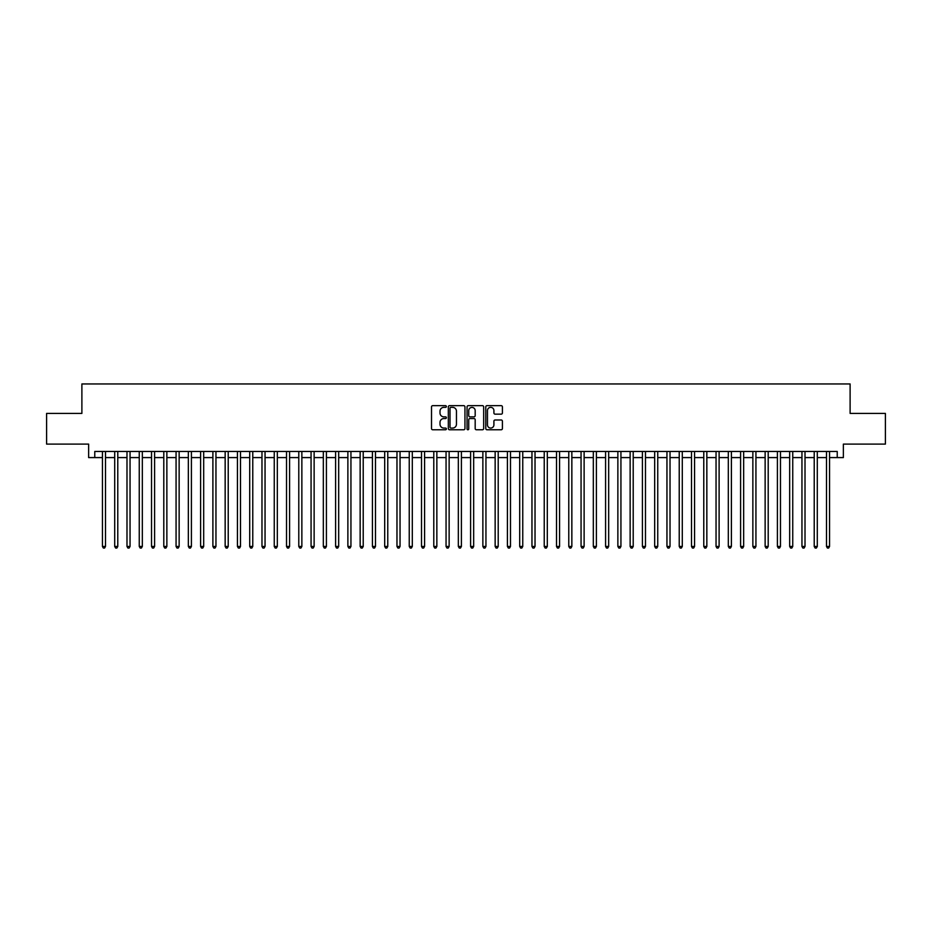 <?xml version="1.0" encoding="UTF-8"?>
<svg xmlns="http://www.w3.org/2000/svg" width="932" height="932" viewBox="0 0 932 932"><rect width="100%" height="100%" fill="white"/><g stroke="black" fill="none" stroke-linecap="round" stroke-linejoin="round"><path stroke-width="1.4" d="M446.37 406.503A0.839 0.839 0 0 0 445.519 405.665L432.728 405.665A1.2 1.2 0 0 0 431.516 406.865L431.516 428.545A1.2 1.2 0 0 0 432.728 429.757L445.519 429.757A0.839 0.839 0 0 0 446.37 428.906A0.839 0.839 0 0 0 445.519 428.068L443.865 428.068A3.856 3.856 0 0 1 440.009 424.211L440.009 422.406A3.856 3.856 0 0 1 443.865 418.55L445.519 418.55A0.839 0.839 0 0 0 446.37 417.711A0.839 0.839 0 0 0 445.519 416.86L443.865 416.86A3.856 3.856 0 0 1 440.009 413.016L440.009 411.21A3.856 3.856 0 0 1 443.865 407.354L445.519 407.354A0.839 0.839 0 0 0 446.37 406.503M501.206 414.158A1.2 1.2 0 0 0 502.406 412.946L502.406 406.865A1.2 1.2 0 0 0 501.206 405.665L486.993 405.665A1.2 1.2 0 0 0 485.782 406.865L485.782 428.545A1.2 1.2 0 0 0 486.993 429.757L501.206 429.757A1.2 1.2 0 0 0 502.406 428.545L502.406 421.206A1.2 1.2 0 0 0 501.206 419.994L495.125 419.994A1.2 1.2 0 0 0 493.913 421.206L493.913 424.852A3.227 3.227 0 0 1 490.698 428.068A3.227 3.227 0 0 1 487.471 424.852L487.471 410.569A3.227 3.227 0 0 1 490.698 407.354A3.227 3.227 0 0 1 493.913 410.569L493.913 412.946A1.2 1.2 0 0 0 495.125 414.158L501.206 414.158M94.773 457.589L94.773 451.461L837.227 451.461L837.227 457.589L843.367 457.589L843.367 444.098L885.4 444.098L885.4 413.412L850.112 413.412L850.112 383.961L81.888 383.961L81.888 413.412L46.6 413.412L46.6 444.098L88.633 444.098L88.633 457.589L102.438 457.589M464.952 406.865A1.2 1.2 0 0 0 463.74 405.665L449.527 405.665A1.2 1.2 0 0 0 448.327 406.865L448.327 428.545A1.2 1.2 0 0 0 449.527 429.757L463.74 429.757A1.2 1.2 0 0 0 464.952 428.545L464.952 406.865M468.26 405.665L482.473 405.665A1.2 1.2 0 0 1 483.673 406.865L483.673 428.545A1.2 1.2 0 0 1 482.473 429.757L476.392 429.757A1.2 1.2 0 0 1 475.18 428.545L475.18 419.761A1.2 1.2 0 0 0 473.98 418.55L469.949 418.55A1.2 1.2 0 0 0 468.738 419.761L468.738 428.906A0.839 0.839 0 0 1 467.899 429.757A0.839 0.839 0 0 1 467.048 428.906L467.048 406.865A1.2 1.2 0 0 1 468.26 405.665M105.502 457.589L114.706 457.589M117.781 457.589L126.985 457.589M130.049 457.589L139.252 457.589M142.328 457.589L151.532 457.589M154.595 457.589L163.799 457.589M166.863 457.589L176.066 457.589M179.142 457.589L188.346 457.589M191.41 457.589L200.613 457.589M203.689 457.589L212.892 457.589M215.956 457.589L225.16 457.589M228.224 457.589L237.427 457.589M240.503 457.589L249.706 457.589M252.77 457.589L261.974 457.589M265.049 457.589L274.253 457.589M277.317 457.589L286.52 457.589M289.584 457.589L298.788 457.589M301.863 457.589L311.067 457.589M314.131 457.589L323.334 457.589M326.41 457.589L335.613 457.589M338.677 457.589L347.881 457.589M350.945 457.589L360.148 457.589M363.224 457.589L372.427 457.589M375.491 457.589L384.695 457.589M387.77 457.589L396.974 457.589M400.038 457.589L409.241 457.589M412.305 457.589L421.509 457.589M424.584 457.589L433.788 457.589M436.852 457.589L446.055 457.589M449.131 457.589L458.334 457.589M461.398 457.589L470.602 457.589M473.666 457.589L482.869 457.589M485.945 457.589L495.148 457.589M498.212 457.589L507.416 457.589M510.491 457.589L519.695 457.589M522.759 457.589L531.962 457.589M535.026 457.589L544.23 457.589M547.305 457.589L556.509 457.589M559.573 457.589L568.776 457.589M571.852 457.589L581.055 457.589M584.119 457.589L593.323 457.589M596.387 457.589L605.59 457.589M608.666 457.589L617.869 457.589M620.933 457.589L630.137 457.589M633.212 457.589L642.416 457.589M645.48 457.589L654.683 457.589M657.747 457.589L666.951 457.589M670.026 457.589L679.23 457.589M682.294 457.589L691.497 457.589M694.573 457.589L703.777 457.589M706.84 457.589L716.044 457.589M719.108 457.589L728.311 457.589M731.387 457.589L740.591 457.589M743.654 457.589L752.858 457.589M755.934 457.589L765.137 457.589M768.201 457.589L777.404 457.589M780.468 457.589L789.672 457.589M792.748 457.589L801.951 457.589M805.015 457.589L814.218 457.589M817.294 457.589L826.498 457.589M829.562 457.589L837.227 457.589M450.855 407.354A0.839 0.839 0 0 0 450.005 408.193L450.005 427.229A0.839 0.839 0 0 0 450.855 428.068L452.603 428.068A3.856 3.856 0 0 0 456.459 424.211L456.459 411.21A3.856 3.856 0 0 0 452.603 407.354L450.855 407.354M475.18 410.628A3.227 3.227 0 0 0 471.965 407.412A3.227 3.227 0 0 0 468.738 410.628L468.738 415.66A1.2 1.2 0 0 0 469.949 416.86L473.98 416.86A1.2 1.2 0 0 0 475.18 415.66L475.18 410.628M105.502 451.461L105.502 546.443L102.438 546.443L102.438 451.461M105.502 546.443L104.582 548.039L103.359 548.039L102.438 546.443M117.781 451.461L117.781 546.443L114.706 546.443L114.706 451.461M117.781 546.443L116.861 548.039L115.626 548.039L114.706 546.443M130.049 451.461L130.049 546.443L126.985 546.443L126.985 451.461M130.049 546.443L129.129 548.039L127.905 548.039L126.985 546.443M142.328 451.461L142.328 546.443L139.252 546.443L139.252 451.461M142.328 546.443L141.408 548.039L140.173 548.039L139.252 546.443M154.595 451.461L154.595 546.443L151.532 546.443L151.532 451.461M154.595 546.443L153.675 548.039L152.452 548.039L151.532 546.443M166.863 451.461L166.863 546.443L163.799 546.443L163.799 451.461M166.863 546.443L165.943 548.039L164.719 548.039L163.799 546.443M179.142 451.461L179.142 546.443L176.066 546.443L176.066 451.461M179.142 546.443L178.222 548.039L176.987 548.039L176.066 546.443M191.41 451.461L191.41 546.443L188.346 546.443L188.346 451.461M191.41 546.443L190.489 548.039L189.266 548.039L188.346 546.443M203.689 451.461L203.689 546.443L200.613 546.443L200.613 451.461M203.689 546.443L202.768 548.039L201.533 548.039L200.613 546.443M215.956 451.461L215.956 546.443L212.892 546.443L212.892 451.461M215.956 546.443L215.036 548.039L213.812 548.039L212.892 546.443M228.224 451.461L228.224 546.443L225.16 546.443L225.16 451.461M228.224 546.443L227.303 548.039L226.08 548.039L225.16 546.443M240.503 451.461L240.503 546.443L237.427 546.443L237.427 451.461M240.503 546.443L239.582 548.039L238.347 548.039L237.427 546.443M252.77 451.461L252.77 546.443L249.706 546.443L249.706 451.461M252.77 546.443L251.85 548.039L250.626 548.039L249.706 546.443M265.049 451.461L265.049 546.443L261.974 546.443L261.974 451.461M265.049 546.443L264.129 548.039L262.894 548.039L261.974 546.443M277.317 451.461L277.317 546.443L274.253 546.443L274.253 451.461M277.317 546.443L276.396 548.039L275.173 548.039L274.253 546.443M289.584 451.461L289.584 546.443L286.52 546.443L286.52 451.461M289.584 546.443L288.664 548.039L287.44 548.039L286.52 546.443M301.863 451.461L301.863 546.443L298.788 546.443L298.788 451.461M301.863 546.443L300.943 548.039L299.708 548.039L298.788 546.443M314.131 451.461L314.131 546.443L311.067 546.443L311.067 451.461M314.131 546.443L313.21 548.039L311.987 548.039L311.067 546.443M326.41 451.461L326.41 546.443L323.334 546.443L323.334 451.461M326.41 546.443L325.489 548.039L324.254 548.039L323.334 546.443M338.677 451.461L338.677 546.443L335.613 546.443L335.613 451.461M338.677 546.443L337.757 548.039L336.534 548.039L335.613 546.443M350.945 451.461L350.945 546.443L347.881 546.443L347.881 451.461M350.945 546.443L350.024 548.039L348.801 548.039L347.881 546.443M363.224 451.461L363.224 546.443L360.148 546.443L360.148 451.461M363.224 546.443L362.303 548.039L361.068 548.039L360.148 546.443M375.491 451.461L375.491 546.443L372.427 546.443L372.427 451.461M375.491 546.443L374.571 548.039L373.348 548.039L372.427 546.443M387.77 451.461L387.77 546.443L384.695 546.443L384.695 451.461M387.77 546.443L386.85 548.039L385.615 548.039L384.695 546.443M400.038 451.461L400.038 546.443L396.974 546.443L396.974 451.461M400.038 546.443L399.117 548.039L397.894 548.039L396.974 546.443M412.305 451.461L412.305 546.443L409.241 546.443L409.241 451.461M412.305 546.443L411.385 548.039L410.162 548.039L409.241 546.443M424.584 451.461L424.584 546.443L421.509 546.443L421.509 451.461M424.584 546.443L423.664 548.039L422.429 548.039L421.509 546.443M436.852 451.461L436.852 546.443L433.788 546.443L433.788 451.461M436.852 546.443L435.931 548.039L434.708 548.039L433.788 546.443M449.131 451.461L449.131 546.443L446.055 546.443L446.055 451.461M449.131 546.443L448.21 548.039L446.976 548.039L446.055 546.443M461.398 451.461L461.398 546.443L458.334 546.443L458.334 451.461M461.398 546.443L460.478 548.039L459.255 548.039L458.334 546.443M473.666 451.461L473.666 546.443L470.602 546.443L470.602 451.461M473.666 546.443L472.745 548.039L471.522 548.039L470.602 546.443M485.945 451.461L485.945 546.443L482.869 546.443L482.869 451.461M485.945 546.443L485.024 548.039L483.79 548.039L482.869 546.443M498.212 451.461L498.212 546.443L495.148 546.443L495.148 451.461M498.212 546.443L497.292 548.039L496.069 548.039L495.148 546.443M510.491 451.461L510.491 546.443L507.416 546.443L507.416 451.461M510.491 546.443L509.571 548.039L508.336 548.039L507.416 546.443M522.759 451.461L522.759 546.443L519.695 546.443L519.695 451.461M522.759 546.443L521.838 548.039L520.615 548.039L519.695 546.443M535.026 451.461L535.026 546.443L531.962 546.443L531.962 451.461M535.026 546.443L534.106 548.039L532.883 548.039L531.962 546.443M547.305 451.461L547.305 546.443L544.23 546.443L544.23 451.461M547.305 546.443L546.385 548.039L545.15 548.039L544.23 546.443M559.573 451.461L559.573 546.443L556.509 546.443L556.509 451.461M559.573 546.443L558.652 548.039L557.429 548.039L556.509 546.443M571.852 451.461L571.852 546.443L568.776 546.443L568.776 451.461M571.852 546.443L570.932 548.039L569.697 548.039L568.776 546.443M584.119 451.461L584.119 546.443L581.055 546.443L581.055 451.461M584.119 546.443L583.199 548.039L581.976 548.039L581.055 546.443M596.387 451.461L596.387 546.443L593.323 546.443L593.323 451.461M596.387 546.443L595.466 548.039L594.243 548.039L593.323 546.443M608.666 451.461L608.666 546.443L605.59 546.443L605.59 451.461M608.666 546.443L607.746 548.039L606.511 548.039L605.59 546.443M620.933 451.461L620.933 546.443L617.869 546.443L617.869 451.461M620.933 546.443L620.013 548.039L618.79 548.039L617.869 546.443M633.212 451.461L633.212 546.443L630.137 546.443L630.137 451.461M633.212 546.443L632.292 548.039L631.057 548.039L630.137 546.443M645.48 451.461L645.48 546.443L642.416 546.443L642.416 451.461M645.48 546.443L644.56 548.039L643.336 548.039L642.416 546.443M657.747 451.461L657.747 546.443L654.683 546.443L654.683 451.461M657.747 546.443L656.827 548.039L655.604 548.039L654.683 546.443M670.026 451.461L670.026 546.443L666.951 546.443L666.951 451.461M670.026 546.443L669.106 548.039L667.871 548.039L666.951 546.443M682.294 451.461L682.294 546.443L679.23 546.443L679.23 451.461M682.294 546.443L681.374 548.039L680.15 548.039L679.23 546.443M694.573 451.461L694.573 546.443L691.497 546.443L691.497 451.461M694.573 546.443L693.653 548.039L692.418 548.039L691.497 546.443M706.84 451.461L706.84 546.443L703.777 546.443L703.777 451.461M706.84 546.443L705.92 548.039L704.697 548.039L703.777 546.443M719.108 451.461L719.108 546.443L716.044 546.443L716.044 451.461M719.108 546.443L718.188 548.039L716.964 548.039L716.044 546.443M731.387 451.461L731.387 546.443L728.311 546.443L728.311 451.461M731.387 546.443L730.467 548.039L729.232 548.039L728.311 546.443M743.654 451.461L743.654 546.443L740.591 546.443L740.591 451.461M743.654 546.443L742.734 548.039L741.511 548.039L740.591 546.443M755.934 451.461L755.934 546.443L752.858 546.443L752.858 451.461M755.934 546.443L755.013 548.039L753.778 548.039L752.858 546.443M768.201 451.461L768.201 546.443L765.137 546.443L765.137 451.461M768.201 546.443L767.281 548.039L766.057 548.039L765.137 546.443M780.468 451.461L780.468 546.443L777.404 546.443L777.404 451.461M780.468 546.443L779.548 548.039L778.325 548.039L777.404 546.443M792.748 451.461L792.748 546.443L789.672 546.443L789.672 451.461M792.748 546.443L791.827 548.039L790.592 548.039L789.672 546.443M805.015 451.461L805.015 546.443L801.951 546.443L801.951 451.461M805.015 546.443L804.095 548.039L802.871 548.039L801.951 546.443M817.294 451.461L817.294 546.443L814.218 546.443L814.218 451.461M817.294 546.443L816.374 548.039L815.139 548.039L814.218 546.443M829.562 451.461L829.562 546.443L826.498 546.443L826.498 451.461M829.562 546.443L828.641 548.039L827.418 548.039L826.498 546.443"/></g></svg>
